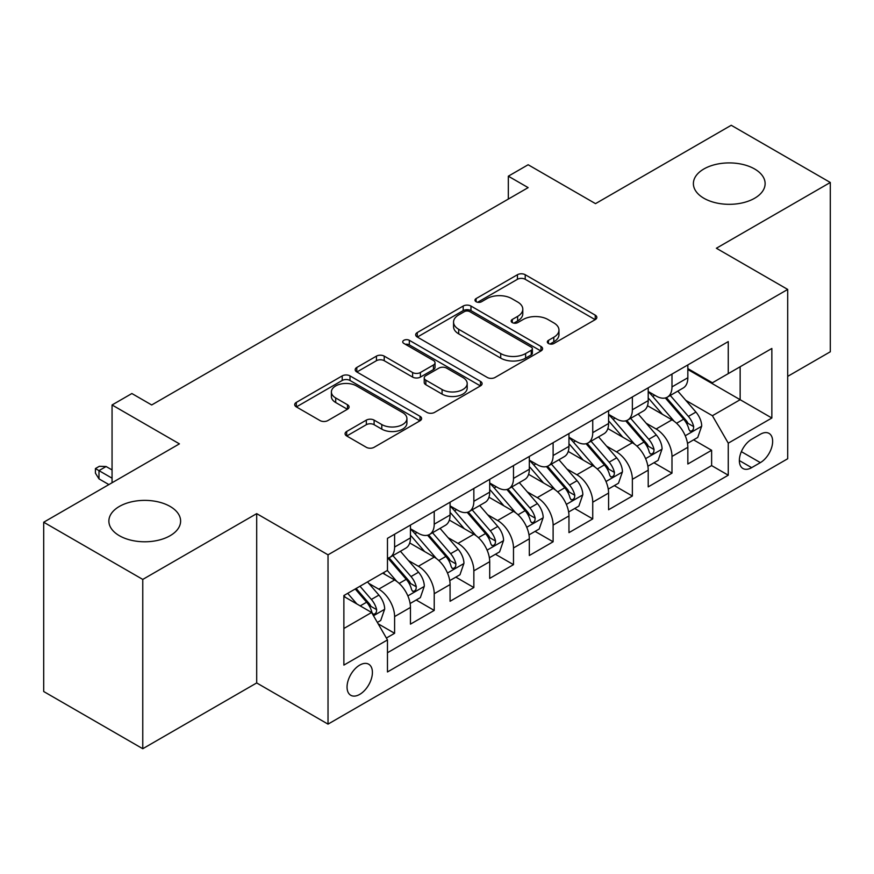 <?xml version="1.0" encoding="UTF-8"?>
<svg xmlns="http://www.w3.org/2000/svg" width="874" height="874" viewBox="0 0 874 874"><rect width="100%" height="100%" fill="white"/><g stroke="black" fill="none" stroke-linecap="round" stroke-linejoin="round"><path stroke-width="1.31" d="M548.468 343.493A3.846 2.218 0 0 0 553.908 343.493L595.238 319.633A5.506 3.179 0 0 0 596.844 317.382A5.506 3.179 0 0 0 595.238 315.143L525.219 274.72A5.506 3.179 0 0 0 517.441 274.72L476.112 298.58A3.846 2.218 0 0 0 474.986 300.153A3.846 2.218 0 0 0 476.112 301.727A3.846 2.218 0 0 0 481.563 301.727L486.905 298.635A17.6 10.16 0 0 1 511.803 298.635L517.637 302A17.6 10.16 0 0 1 522.794 309.188A17.6 10.16 0 0 1 517.637 316.377L512.295 319.458A3.846 2.218 0 0 0 511.159 321.031A3.846 2.218 0 0 0 512.295 322.604A3.846 2.218 0 0 0 517.736 322.604L523.089 319.523A17.6 10.16 0 0 1 547.976 319.523L553.81 322.888A17.6 10.16 0 0 1 558.967 330.077A17.6 10.16 0 0 1 553.81 337.255L548.468 340.347A3.846 2.218 0 0 0 547.332 341.92A3.846 2.218 0 0 0 548.468 343.493L548.468 340.347M170.113 506.439A35.867 20.703 0 0 0 131.024 501.949A35.867 20.703 0 0 0 108.879 521.079A35.867 20.703 0 0 0 119.388 535.718A35.867 20.703 0 0 0 158.478 540.208A35.867 20.703 0 0 0 180.612 521.079A35.867 20.703 0 0 0 170.113 506.439M754.612 168.977A35.867 20.703 0 0 0 715.522 164.487A35.867 20.703 0 0 0 693.388 183.616A35.867 20.703 0 0 0 703.887 198.256A35.867 20.703 0 0 0 742.976 202.746A35.867 20.703 0 0 0 765.121 183.616A35.867 20.703 0 0 0 754.612 168.977M359.727 694.382A17.928 10.357 120 0 0 371.439 678.585A17.928 10.357 120 0 0 368.697 664.207A17.928 10.357 120 0 0 359.727 665.103A17.928 10.357 120 0 0 348.016 680.901A17.928 10.357 120 0 0 350.758 695.278A17.928 10.357 120 0 0 359.727 694.382M346.683 431.472A5.506 3.179 0 0 0 345.077 433.712A5.506 3.179 0 0 0 346.683 435.962L366.326 447.302A5.506 3.179 0 0 0 374.105 447.302L420.012 420.798A5.506 3.179 0 0 0 421.618 418.559A5.506 3.179 0 0 0 420.012 416.308L349.993 375.886A5.506 3.179 0 0 0 342.215 375.886L296.319 402.39A5.506 3.179 0 0 0 294.702 404.629A5.506 3.179 0 0 0 296.319 406.88L320.048 420.58A5.506 3.179 0 0 0 327.826 420.58L347.47 409.24A5.506 3.179 0 0 0 349.076 406.989A5.506 3.179 0 0 0 347.47 404.738L335.703 397.954A14.716 8.5 0 0 1 331.388 391.945A14.716 8.5 0 0 1 340.478 384.09A14.716 8.5 0 0 1 356.505 385.937L402.597 412.55A14.716 8.5 0 0 1 406.913 418.559A14.716 8.5 0 0 1 397.823 426.403A14.716 8.5 0 0 1 381.796 424.556L374.105 420.121A5.506 3.179 0 0 0 366.326 420.121L346.683 431.472L346.683 435.962M787.703 376.377L830.3 351.774L830.3 182.48L731.232 125.277L595.511 203.642L528.147 164.749L508.329 176.187L528.147 187.626L151.683 404.968L131.876 393.529L112.058 404.968L112.058 482.754M142.768 579.418L142.768 748.723L256.694 682.944L256.694 513.639L142.768 579.418L43.7 522.226L179.421 443.861L112.058 404.968M256.694 513.639L328.023 554.826L787.703 289.436L787.703 458.741L328.023 724.131L328.023 554.826M830.3 182.48L716.374 248.249L787.703 289.436M487.299 377.459A5.506 3.179 0 0 0 495.077 377.459L540.973 350.955A5.506 3.179 0 0 0 542.59 348.715A5.506 3.179 0 0 0 540.973 346.465L470.966 306.042A5.506 3.179 0 0 0 463.187 306.042L417.28 332.546A5.506 3.179 0 0 0 415.674 334.786A5.506 3.179 0 0 0 417.28 337.036L487.299 377.459M405.405 344.323A3.846 2.218 0 0 1 409.316 344.869L409.316 340.292L480.492 381.392A5.506 3.179 0 0 1 482.098 383.631A5.506 3.179 0 0 1 480.492 385.882L434.597 412.375A5.506 3.179 0 0 1 426.818 412.375L356.8 371.953L356.8 367.462A5.506 3.179 0 0 0 355.194 369.713A5.506 3.179 0 0 0 356.8 371.953M356.8 367.462L376.443 356.122A5.506 3.179 0 0 1 384.221 356.122L412.615 372.521A5.506 3.179 0 0 0 420.394 372.521L433.428 364.993A5.506 3.179 0 0 0 435.034 362.754A5.506 3.179 0 0 0 433.428 360.503L403.864 343.438A3.846 2.218 0 0 1 402.739 341.865A3.846 2.218 0 0 1 405.11 339.811A3.846 2.218 0 0 1 409.316 340.292M142.768 748.723L43.7 691.52L43.7 522.226M386.374 638.042L394.6 633.3L378.158 623.807M368.795 583.395L378.748 589.142A22.418 12.946 60 0 1 394.6 616.596L410.452 607.441L410.452 624.145L434.225 610.423L416.199 600.012M408.431 560.518L418.373 566.265A22.418 12.946 60 0 1 434.225 593.719L450.077 584.564L450.077 601.268L473.85 587.546L455.824 577.135M448.056 537.641L457.998 543.388A22.418 12.946 60 0 1 473.85 570.842L489.702 561.687L489.702 578.391L513.486 564.659L495.449 554.258M487.681 514.764L497.634 520.511A22.418 12.946 60 0 1 513.486 547.965L529.327 538.81L529.327 555.514L553.111 541.782L535.074 531.37M527.306 491.887L537.259 497.634A22.418 12.946 60 0 1 553.111 525.088L568.963 515.933L568.963 532.637L592.736 518.905L574.71 508.493M566.931 469.01L576.884 474.746A22.418 12.946 60 0 1 592.736 502.2L608.588 493.056L608.588 509.75L632.361 496.028L614.335 485.616M606.567 446.122L616.509 451.869A22.418 12.946 60 0 1 632.361 479.323L648.213 470.179L648.213 486.873L671.986 473.151L671.986 456.447A22.418 12.946 -120 0 0 656.134 428.992L646.192 423.245M653.96 462.739L671.986 473.151M410.452 607.441A22.418 12.946 -120 0 0 394.6 579.986L382.714 573.125M450.077 584.564A22.418 12.946 -120 0 0 434.225 557.109L409.72 542.962M489.702 561.687A22.418 12.946 -120 0 0 473.85 534.232L449.345 520.085M529.327 538.81A22.418 12.946 -120 0 0 513.486 511.356L488.97 497.208M568.963 515.933A22.418 12.946 -120 0 0 553.111 488.479L528.606 474.331M608.588 493.056A22.418 12.946 -120 0 0 592.736 465.602L568.231 451.454M648.213 470.179A22.418 12.946 -120 0 0 632.361 442.725L607.856 428.566M760.358 434.258L751.64 439.283A17.371 10.029 120 0 0 740.289 454.6A17.371 10.029 120 0 0 742.955 468.519A17.371 10.029 120 0 0 751.64 467.656L760.358 462.63A17.371 10.029 120 0 0 771.709 447.313A17.371 10.029 120 0 0 769.044 433.395A17.371 10.029 120 0 0 760.358 434.258M343.875 628.493L371.614 612.477L387.466 639.932L387.466 671.964L728.261 475.205L728.261 443.173L712.408 415.718L685.817 400.368M387.466 639.932L343.875 665.103L343.875 595.544L387.466 570.383L387.466 538.351L728.261 341.592L728.261 373.624L771.851 348.464L771.851 418.012L728.261 443.173M410.452 528.748L418.373 533.315A22.418 12.946 60 0 0 429.582 534.429L445.434 525.274A22.418 12.946 -120 0 0 450.077 515.015L450.077 502.2M450.077 505.86L457.998 510.438A22.418 12.946 60 0 0 469.207 511.552L485.059 502.397A22.418 12.946 -120 0 0 489.702 492.138L489.702 479.323M489.702 482.983L497.634 487.561A22.418 12.946 60 0 0 508.843 488.675L524.684 479.52A22.418 12.946 -120 0 0 529.327 469.262L529.327 456.447M529.327 460.106L537.259 464.684A22.418 12.946 60 0 0 548.468 465.798L564.32 456.643A22.418 12.946 -120 0 0 568.963 446.385L568.963 433.57M568.963 437.229L576.884 441.807A22.418 12.946 60 0 0 588.093 442.91L603.945 433.766A22.418 12.946 -120 0 0 608.588 423.497L608.588 410.693M608.588 414.352L616.509 418.93A22.418 12.946 60 0 0 627.718 420.033L643.57 410.889A22.418 12.946 -120 0 0 648.213 400.62L648.213 387.805M387.466 652.747L711.622 465.602L711.622 450.274L687.838 463.996L687.838 447.291A22.418 12.946 -120 0 0 671.986 419.837L647.481 405.689M648.213 391.476L656.134 396.042A22.418 12.946 -120 0 0 667.343 397.157A22.418 12.946 -120 0 0 671.986 386.898L671.986 374.083M667.343 397.157L683.195 388.001A22.418 12.946 -120 0 0 687.838 377.743L687.838 364.928M394.6 534.232L394.6 547.048A22.418 12.946 60 0 1 389.957 557.306A22.418 12.946 60 0 1 387.466 558.213M389.957 557.306L405.809 548.151A22.418 12.946 -120 0 0 410.452 537.892L410.452 525.077M434.225 511.356L434.225 524.171A22.418 12.946 60 0 1 429.582 534.429M473.85 488.479L473.85 501.294A22.418 12.946 60 0 1 469.207 511.552M513.486 465.602L513.486 478.406A22.418 12.946 60 0 1 508.843 488.675M553.111 442.714L553.111 455.529A22.418 12.946 60 0 1 548.468 465.798M592.736 419.837L592.736 432.652A22.418 12.946 60 0 1 588.093 442.91M632.361 396.96L632.361 409.775A22.418 12.946 60 0 1 627.718 420.033M632.361 479.323L632.361 496.028M592.736 502.2L592.736 518.905M553.111 525.088L553.111 541.782M513.486 547.965L513.486 564.659M473.85 570.842L473.85 587.546M434.225 593.719L434.225 610.423M394.6 616.596L394.6 633.3M371.614 612.477L343.875 596.461M712.408 415.718L740.147 399.713L740.147 366.763L771.851 348.464M687.838 369.505L771.851 418.012M687.838 368.588L712.408 382.779L728.261 373.624M256.694 682.944L328.023 724.131M508.329 176.187L508.329 199.064M693.585 439.862L711.622 450.274M711.622 465.602L728.261 475.205M549.997 344.039L553.81 341.832A17.6 10.16 0 0 0 558.967 334.655L558.967 330.077M522.794 309.188L522.794 313.766A17.6 10.16 0 0 1 517.637 320.955L513.825 323.151M595.161 319.676L525.219 279.298A5.506 3.179 0 0 0 517.441 279.298L477.652 302.262M540.908 350.998L470.966 310.62A5.506 3.179 0 0 0 463.187 310.62L417.357 337.08M531.25 350.288A3.846 2.218 0 0 0 532.375 348.715A3.846 2.218 0 0 0 531.25 347.142L469.797 311.657A3.846 2.218 0 0 0 464.345 311.657L458.708 314.913A17.6 10.16 0 0 0 453.551 322.102A17.6 10.16 0 0 0 458.708 329.29L500.715 353.544A17.6 10.16 0 0 0 525.613 353.544L531.25 350.288L531.25 354.866A3.846 2.218 0 0 0 532.375 353.293L532.375 348.715M453.551 322.102L453.551 326.679A17.6 10.16 0 0 0 458.708 333.868L458.708 329.29M531.25 354.866L525.613 358.122A17.6 10.16 0 0 1 500.715 358.122L458.708 333.868M356.876 371.996L376.443 360.7L376.443 356.122M435.034 362.754L435.034 367.32A5.506 3.179 0 0 1 433.428 369.571L420.394 377.098A5.506 3.179 0 0 1 412.615 377.098L384.221 360.7A5.506 3.179 0 0 0 376.443 360.7M409.316 344.869L480.416 385.926M442.08 389.531A14.716 8.5 0 0 0 458.118 391.366A14.716 8.5 0 0 0 467.197 383.522A14.716 8.5 0 0 0 462.892 377.513L446.647 368.14A5.506 3.179 0 0 0 438.868 368.14L425.846 375.656A5.506 3.179 0 0 0 424.229 377.907A5.506 3.179 0 0 0 425.846 380.157L442.08 389.531L442.08 394.108A14.716 8.5 0 0 0 458.118 395.944A14.716 8.5 0 0 0 467.197 388.1L467.197 383.522M424.229 377.907L424.229 382.484A5.506 3.179 0 0 0 425.846 384.724L425.846 380.157M442.08 394.108L425.846 384.724M406.913 418.559L406.913 423.125A14.716 8.5 0 0 1 397.823 430.98A14.716 8.5 0 0 1 381.796 429.134L374.105 424.698A5.506 3.179 0 0 0 366.326 424.698L346.76 435.995M331.388 391.945L331.388 396.523A14.716 8.5 0 0 0 335.703 402.521L335.703 397.954M347.393 409.272L335.703 402.521M419.935 420.842L349.993 380.463A5.506 3.179 0 0 0 342.215 380.463L296.384 406.923M687.51 443.369L697.747 437.459L701.713 426.02A14.847 8.576 -120 0 0 695.923 412.069L677.82 391.115M674.193 421.29L652.714 396.425A42.87 24.756 -120 0 0 648.213 391.716M662.416 414.309L650.409 400.412A35.583 20.55 -120 0 0 648.213 398.02M665.332 397.965L683.643 419.17A14.847 8.576 60 0 1 688.931 429.396L690.012 431.155L692.022 430.871L693.366 429.243L693.694 426.654A14.847 8.576 -120 0 0 688.395 416.417L670.292 395.463M666.403 397.615L686.079 420.405A7.571 4.37 60 0 1 687.991 423.355L693.694 426.654M647.874 466.246L658.122 460.336L662.077 448.897A14.847 8.576 -120 0 0 656.298 434.957L638.195 413.992M634.568 444.167L613.089 419.312A42.87 24.756 -120 0 0 608.588 414.593M622.791 437.197L610.773 423.289A35.583 20.55 -120 0 0 608.588 420.897M625.697 420.842L644.018 442.047A14.847 8.576 60 0 1 649.306 452.273L650.387 454.032L652.397 453.748L653.741 452.12L654.069 449.531A14.847 8.576 -120 0 0 648.77 439.294L630.667 418.34M626.778 420.492L646.454 443.282A7.571 4.37 60 0 1 648.366 446.243L654.069 449.531M608.249 489.123L618.497 483.213L622.452 471.774A14.847 8.576 -120 0 0 616.673 457.834L598.57 436.869M594.932 467.044L573.464 442.189A42.87 24.756 -120 0 0 568.963 437.47M583.166 460.074L571.148 446.166A35.583 20.55 -120 0 0 568.963 443.774M586.072 443.719L604.382 464.924A14.847 8.576 60 0 1 609.681 475.15L610.762 476.909L612.772 476.636L614.116 474.997L614.433 472.408A14.847 8.576 -120 0 0 609.145 462.182L591.032 441.217M587.153 443.369L606.829 466.159A7.571 4.37 60 0 1 608.73 469.119L614.433 472.408M568.624 512.011L578.861 506.09L582.827 494.651A14.847 8.576 -120 0 0 577.048 480.711L558.934 459.746M555.307 489.921L533.839 465.066A42.87 24.756 -120 0 0 529.327 460.358M543.53 482.951L531.523 469.043A35.583 20.55 -120 0 0 529.327 466.65M546.447 466.596L564.757 487.801A14.847 8.576 60 0 1 570.056 498.027L571.137 499.797L573.136 499.513L574.48 497.874L574.808 495.285A14.847 8.576 -120 0 0 569.509 485.059L551.407 464.094M547.517 466.257L567.204 489.036A7.571 4.37 60 0 1 569.105 491.996L574.808 495.285M528.999 534.888L539.236 528.978L543.202 517.528A14.847 8.576 -120 0 0 537.412 503.588L519.309 482.623M515.682 512.809L494.214 487.943A42.87 24.756 -120 0 0 489.702 483.235M503.905 505.827L491.898 491.92A35.583 20.55 -120 0 0 489.702 489.527M506.822 489.473L525.132 510.678A14.847 8.576 60 0 1 530.431 520.915L531.512 522.674L533.511 522.39L534.855 520.751L535.183 518.162A14.847 8.576 -120 0 0 529.884 507.936L511.782 486.971M507.892 489.134L527.568 511.913A7.571 4.37 60 0 1 529.48 514.873L535.183 518.162M489.374 557.765L499.611 551.855L503.577 540.405A14.847 8.576 -120 0 0 497.787 526.465L479.684 505.5M476.057 535.686L454.578 510.82A42.87 24.756 -120 0 0 450.077 506.112M464.28 528.704L452.273 514.797A35.583 20.55 -120 0 0 450.077 512.415M467.186 512.361L485.507 533.555A14.847 8.576 60 0 1 490.795 543.792L491.876 545.551L493.886 545.267L495.23 543.639L495.558 541.039A14.847 8.576 -120 0 0 490.259 530.813L472.157 509.848M468.267 512.011L487.943 534.79A7.571 4.37 60 0 1 489.855 537.75L495.558 541.039M449.739 580.642L459.986 574.731L463.941 563.293A14.847 8.576 -120 0 0 458.162 549.342L440.059 528.388M436.432 558.562L414.953 533.697A42.87 24.756 -120 0 0 410.452 528.989M424.655 551.581L412.637 537.685A35.583 20.55 -120 0 0 410.452 535.292M427.561 535.238L445.882 556.432A14.847 8.576 60 0 1 451.17 566.669L452.251 568.428L454.262 568.144L455.605 566.516L455.922 563.927A14.847 8.576 -120 0 0 450.634 553.69L432.532 532.725M428.642 534.888L448.318 557.667A7.571 4.37 60 0 1 450.23 560.627L455.922 563.927M410.114 603.519L420.361 597.608L424.316 586.17A14.847 8.576 -120 0 0 418.537 572.219L400.434 551.265M396.796 581.439L387.324 570.46M385.03 574.469L383.489 572.678M387.936 558.115L406.246 579.32A14.847 8.576 60 0 1 411.545 589.546L412.626 591.305L414.637 591.021L415.98 589.393L416.297 586.804A14.847 8.576 -120 0 0 411.009 576.567L392.896 555.613M389.017 557.765L408.693 580.554A7.571 4.37 60 0 1 410.594 583.504L416.297 586.804M377.36 622.43L380.725 620.485L384.691 609.047A14.847 8.576 -120 0 0 378.912 595.107L367.506 581.909M356.865 603.967L347.699 593.348M345.394 597.346L343.875 595.576M355.226 589L366.621 602.197A14.847 8.576 60 0 1 371.92 612.423L373.001 614.182L375.001 613.898L376.344 612.27L376.672 609.681A14.847 8.576 -120 0 0 371.374 599.444L359.979 586.246M356.144 588.464L369.068 603.431A7.571 4.37 60 0 1 370.969 606.392L376.672 609.681M98.98 478.865L95.419 473.151L95.419 468.573L99.374 466.29L106.115 466.519L98.98 470.627L98.98 478.865L108.889 484.589M95.419 468.573L112.058 478.187M106.115 466.519L112.058 469.95M378.748 589.142L394.6 579.986M418.373 566.265L434.225 557.109M457.998 543.388L473.85 534.232M497.634 520.511L513.486 511.356M537.259 497.634L553.111 488.479M576.884 474.746L592.736 465.602M616.509 451.869L632.361 442.725M656.134 428.992L671.986 419.837M671.986 386.898L687.838 377.743M394.6 547.048L410.452 537.892M434.225 524.171L450.077 515.015M473.85 501.294L489.702 492.138M513.486 478.406L529.327 469.262M553.111 455.529L568.963 446.385M592.736 432.652L608.588 423.497M632.361 409.775L648.213 400.62M671.986 456.447L687.838 447.291M741.36 451.65L760.358 462.63M739.36 460.565L751.64 467.656M553.81 341.832L553.81 337.255M512.295 322.604L512.295 319.458M517.637 320.955L517.637 316.377M476.112 301.727L476.112 298.58M517.441 279.298L517.441 274.72M525.219 279.298L525.219 274.72M595.238 319.633L595.238 315.143M417.28 337.036L417.28 332.546M463.187 310.62L463.187 306.042M470.966 310.62L470.966 306.042M540.973 350.955L540.973 346.465M500.715 358.122L500.715 353.544M525.613 358.122L525.613 353.544M384.221 360.7L384.221 356.122M412.615 377.098L412.615 372.521M420.394 377.098L420.394 372.521M433.428 369.571L433.428 364.993M480.492 385.882L480.492 381.392M366.326 424.698L366.326 420.121M374.105 424.698L374.105 420.121M381.796 429.134L381.796 424.556M347.47 409.24L347.47 404.738M296.319 406.88L296.319 402.39M342.215 380.463L342.215 375.886M349.993 380.463L349.993 375.886M420.012 420.798L420.012 416.308M685.238 435.755L701.614 426.304M652.714 396.425L654.757 395.256M688.395 416.417L695.923 412.069M676.552 423.256L683.643 419.17M645.613 458.632L661.979 449.181M613.089 419.312L615.132 418.133M648.77 439.294L656.298 434.957M636.928 446.133L644.018 442.047M605.988 481.508L622.354 472.058M573.464 442.189L575.507 441.009M609.145 462.182L616.673 457.834M597.303 469.01L604.382 464.924M566.363 504.385L582.729 494.935M533.839 465.066L535.882 463.886M569.509 485.059L577.048 480.711M557.678 491.887L564.757 487.801M526.738 527.273L543.104 517.823M494.214 487.943L496.246 486.763M529.884 507.936L537.412 503.588M518.053 514.764L525.132 510.678M487.102 550.15L503.479 540.7M454.578 510.82L456.621 509.64M490.259 530.813L497.787 526.465M478.417 537.652L485.507 533.555M447.477 573.027L463.843 563.577M414.953 533.697L416.996 532.528M450.634 553.69L458.162 549.342M438.792 560.529L445.882 556.432M407.852 595.904L424.218 586.454M411.009 576.567L418.537 572.219M399.167 583.406L406.246 579.32M373.493 615.744L384.593 609.331M371.374 599.444L378.912 595.107M360.208 605.901L366.621 602.197"/></g></svg>
